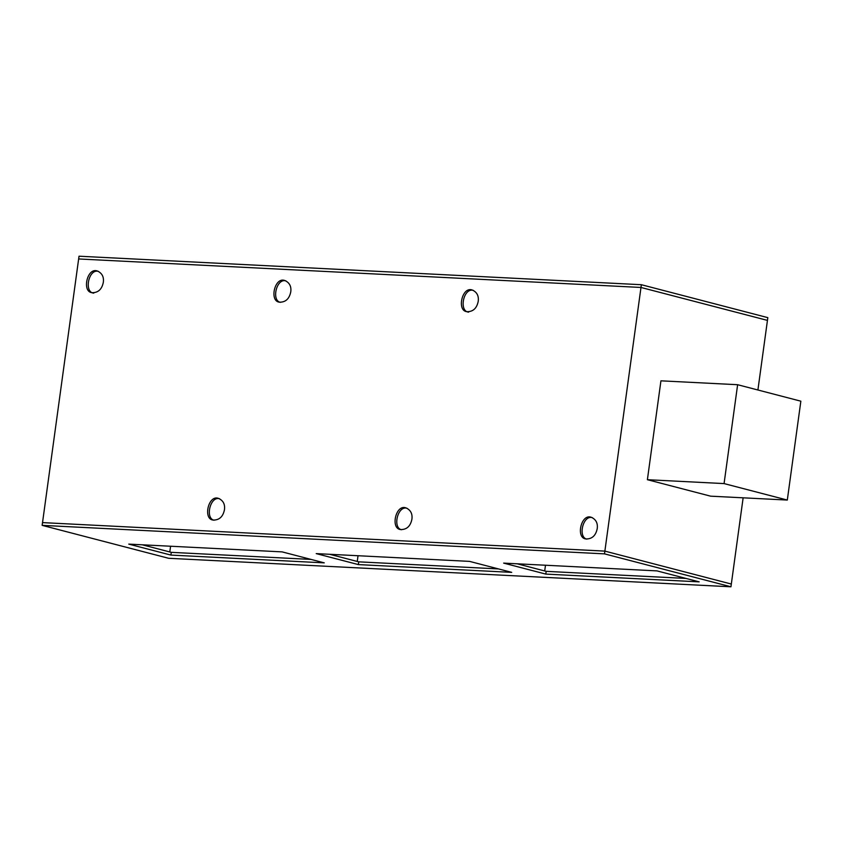 <?xml version="1.0" encoding="UTF-8"?>
<svg xmlns="http://www.w3.org/2000/svg" width="843" height="843" viewBox="0 0 843 843"><rect width="100%" height="100%" fill="white"/><g stroke="black" fill="none" stroke-linecap="round" stroke-linejoin="round"><path stroke-width="1.26" d="M641.365 284.713L640.986 287.463L767.446 320.393L767.815 317.642L641.365 284.713L79.021 256.209L42.15 525.358L168.611 558.287L730.955 586.791L604.494 553.862L42.15 525.358M757.91 390.003L767.446 320.393L640.986 287.463L78.641 258.959L640.986 287.463L604.874 551.111L42.529 522.607L604.874 551.111L604.494 553.862M407.064 508.287C397.696 505.294 392.385 527.802 401.479 529.731M411.911 519.214C410.488 526.243 406.705 529.699 400.583 529.562C390.183 528.635 395.894 503.577 406.2 507.992C410.699 510.11 412.606 513.851 411.911 519.214M98.473 271.404C88.547 268.401 83.794 292.437 93.752 293.143M103.32 282.331C101.898 289.37 98.115 292.816 91.992 292.69C81.602 291.762 87.314 266.704 97.609 271.109C102.108 273.227 104.016 276.968 103.32 282.331M473.366 290.403C463.439 287.4 458.687 311.436 468.645 312.142M478.223 301.33C476.79 308.369 473.018 311.815 466.896 311.689C456.495 310.761 462.206 285.703 472.512 290.118C477.012 292.226 478.908 295.967 478.223 301.33M285.925 280.909C276.557 277.916 271.246 300.424 280.34 302.352M290.772 291.836C289.339 298.865 285.566 302.321 279.444 302.184C269.043 301.257 274.755 276.198 285.06 280.614C289.56 282.732 291.467 286.472 290.772 291.836M219.612 498.782C210.255 495.789 204.933 518.297 214.027 520.226M224.459 509.709C223.037 516.748 219.254 520.194 213.131 520.068C202.742 519.14 208.453 494.082 218.748 498.487C223.247 500.605 225.155 504.346 224.459 509.709M592.376 517.676C583.019 514.683 577.708 537.191 586.791 539.12M597.234 528.603C595.801 535.642 592.028 539.088 585.906 538.962C575.506 538.034 581.217 512.976 591.512 517.381C596.012 519.499 597.919 523.24 597.234 528.603M170.581 546.232L169.801 551.954M545.484 565.231L544.694 570.953M358.033 555.737L357.253 561.459M743.136 497.813L731.324 584.041L604.874 551.111L731.324 584.041L730.955 586.791M545.8 574.094L503.65 563.113L657.013 570.89L699.163 581.86L545.8 574.094L546.18 571.343L685.981 578.435M517.212 563.798L546.18 571.343M358.349 564.589L316.199 553.609L469.572 561.385L511.722 572.365L358.349 564.589L358.728 561.838L498.529 568.93M329.761 554.304L358.728 561.838M170.908 555.084L128.758 544.114L282.12 551.88L324.27 562.861L170.908 555.084L171.277 552.344L311.088 559.425M142.319 544.799L171.277 552.344M787.309 500.057L800.85 401.184L737.625 384.714L724.074 483.587L787.309 500.057L710.628 496.169L647.392 479.699L724.074 483.587M647.392 479.699L660.933 380.825L737.625 384.714"/></g></svg>
